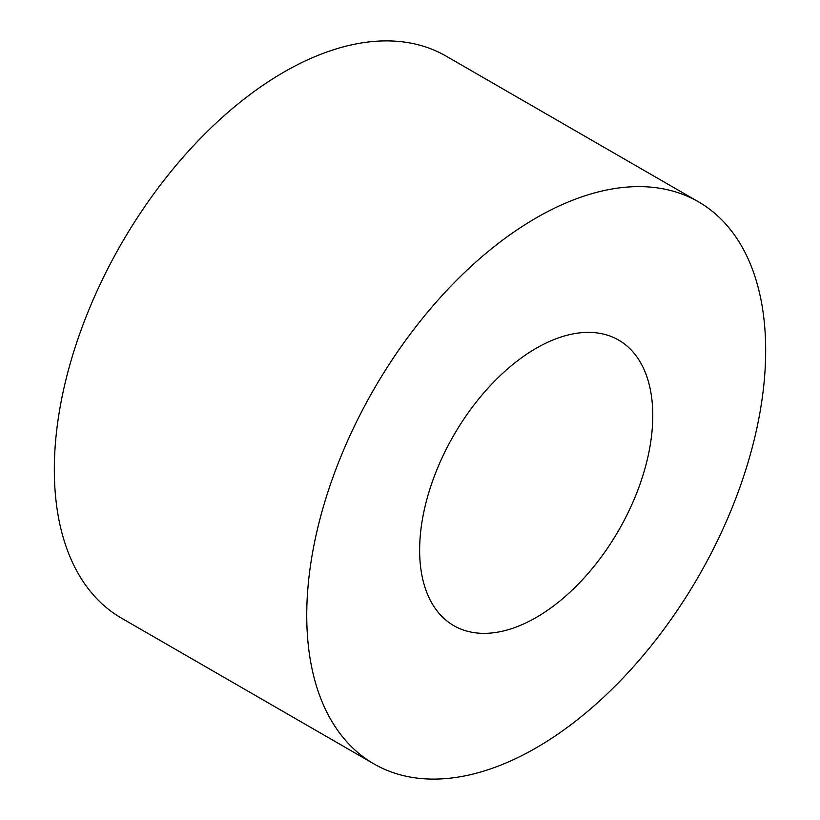 <?xml version="1.0" encoding="UTF-8"?>
<svg xmlns="http://www.w3.org/2000/svg" width="820" height="820" viewBox="0 0 820 820"><rect width="100%" height="100%" fill="white"/><g stroke="black" fill="none" stroke-linecap="round" stroke-linejoin="round"><path stroke-width="1.23" d="M373.951 763.912L121.534 618.178A324.515 187.36 -60 0 1 54.325 469.614A324.515 187.36 -60 0 1 195.98 143.039A324.515 187.36 -60 0 1 446.049 56.088L698.466 201.822A324.515 187.36 -60 0 1 765.675 350.386A324.515 187.36 -60 0 1 624.02 676.961A324.515 187.36 -60 0 1 373.951 763.912A324.515 187.36 -60 0 1 306.741 615.348A324.515 187.36 -60 0 1 448.396 288.763A324.515 187.36 -60 0 1 698.466 201.822M419.635 550.169A164.851 95.181 120 0 0 453.778 625.639A164.851 95.181 120 0 0 580.816 581.472A164.851 95.181 120 0 0 652.781 415.566A164.851 95.181 120 0 0 618.639 340.095A164.851 95.181 120 0 0 491.6 384.262A164.851 95.181 120 0 0 419.635 550.169"/></g></svg>
